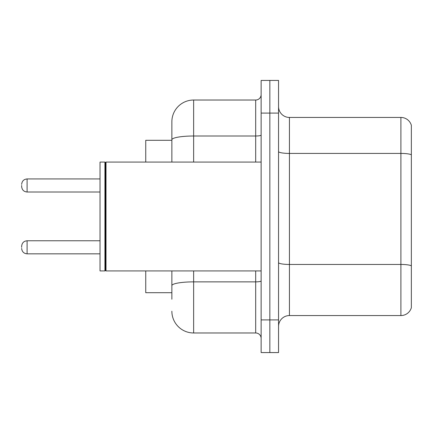 <?xml version="1.0" encoding="UTF-8"?>
<svg xmlns="http://www.w3.org/2000/svg" width="433" height="433" viewBox="0 0 433 433"><rect width="100%" height="100%" fill="white"/><g stroke="black" fill="none" stroke-linecap="round" stroke-linejoin="round"><path stroke-width="0.65" d="M171.869 160.757L171.869 133.77L171.869 140.303L145.742 140.303L145.742 162.072M171.869 292.697L145.742 292.697L145.742 270.928M278.549 326.444A10.885 10.885 0 0 1 289.433 315.56L400.898 315.56L400.898 117.44L289.433 117.44A10.885 10.885 0 0 1 278.549 106.556A10.885 10.885 0 0 0 289.433 117.44L289.433 315.56M269.84 319.911L269.84 352.57L278.549 352.57L278.549 319.911L269.84 319.911L269.84 352.57L261.131 352.57L261.131 319.911L269.84 319.911L269.84 113.089L269.84 319.911M261.131 319.911L261.131 80.43L269.84 80.43L269.84 113.089L269.84 80.43L278.549 80.43L278.549 319.911M411.35 125.278A10.885 10.885 0 0 0 400.898 117.44A10.885 10.885 0 0 1 411.35 125.278L411.35 307.722A10.885 10.885 0 0 1 400.898 315.56M171.869 299.23L171.869 270.928L171.869 299.23M193.643 270.928L193.643 332.977L255.686 332.977A5.445 5.445 0 0 1 261.131 338.417A5.445 5.445 0 0 0 255.686 332.977L255.686 270.928M171.869 162.072L171.869 121.797A21.769 21.769 0 0 1 193.643 100.023L255.686 100.023A5.445 5.445 0 0 0 261.131 94.583M171.869 121.797L171.869 133.77M193.643 332.977A21.769 21.769 0 0 1 171.869 311.203M106.015 270.928L105.468 270.381L105.468 162.619L106.015 162.072L106.015 270.928L261.131 270.928M104.921 270.928L100.023 270.928L100.023 162.072L104.921 162.072L104.921 270.928L105.468 270.381M21.65 247.308L21.65 246.22L21.65 247.308M21.65 185.476L21.65 186.563L21.65 185.476M411.35 154.787A10.885 1.889 180 0 0 400.898 153.423L289.433 153.423A10.885 1.889 0 0 1 278.549 151.534M411.35 265.813A10.885 1.889 180 0 0 400.898 264.455L289.433 264.455A10.885 1.889 -0 0 1 278.549 262.566M278.549 113.089L261.131 113.089M261.131 280.925A5.445 0.947 0 0 1 255.686 281.872L193.643 281.872A21.769 3.778 180 0 0 171.869 285.65M193.643 100.023L193.643 136.005L255.686 136.005L255.686 100.023M171.869 139.789A21.769 3.778 180 0 1 193.643 136.005L193.643 162.072M255.686 162.072L255.686 136.005A5.445 0.947 0 0 0 261.131 135.064M21.65 246.22C22.002 242.881 23.815 241.067 27.095 240.775L27.095 253.835L100.023 253.835M100.023 178.943L27.095 178.943L27.095 192.008C23.815 191.716 22.002 189.903 21.65 186.563M105.468 162.619L104.921 162.072M106.015 162.072L261.131 162.072M27.095 240.775L100.023 240.775M27.095 253.835C23.815 253.543 22.002 251.73 21.65 248.396M27.095 192.008L100.023 192.008M27.095 178.943C23.815 179.235 22.002 181.054 21.65 184.388"/></g></svg>
